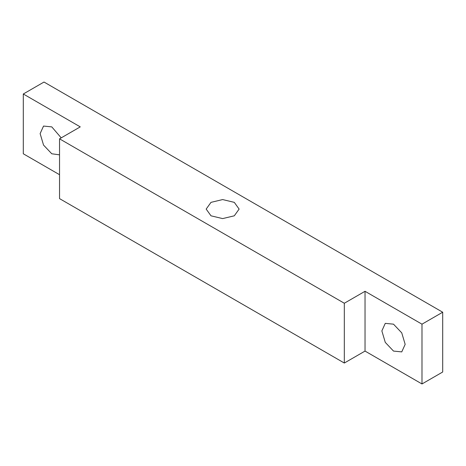 <?xml version="1.0" encoding="UTF-8"?>
<svg xmlns="http://www.w3.org/2000/svg" width="466" height="466" viewBox="0 0 466 466"><rect width="100%" height="100%" fill="white"/><g stroke="black" fill="none" stroke-linecap="round" stroke-linejoin="round"><path stroke-width="0.7" d="M421.986 324.173L421.986 383.961L442.7 372.008L442.7 312.22L421.986 324.173L365.035 291.291L365.035 351.079L421.986 383.961M59.543 174.709L23.3 153.78L23.3 93.992L44.014 82.039L442.7 312.22M405.164 344.357L401.75 351.894L393.514 351.079L385.271 342.382L381.864 330.901L385.271 323.357L393.514 324.173L401.75 332.87L405.164 344.357M59.543 154.84L51.778 153.78L43.542 145.083L40.128 133.602L43.542 126.059L51.778 126.88L61.209 137.872M210.993 215.81L206.17 209.083L210.993 202.361L222.643 199.57L234.293 202.361L239.122 209.083L234.293 215.81L222.643 218.595L210.993 215.81M23.3 93.992L80.257 126.874L59.543 138.833L59.543 198.621L344.322 363.037L365.035 351.079M344.322 363.037L344.322 303.25L365.035 291.291M59.543 138.833L344.322 303.25"/></g></svg>
